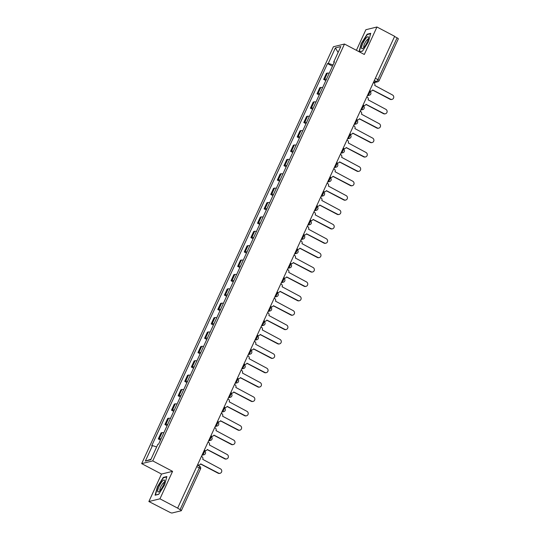 <?xml version="1.0" encoding="UTF-8"?>
<svg xmlns="http://www.w3.org/2000/svg" width="540" height="540" viewBox="0 0 540 540"><rect width="100%" height="100%" fill="white"/><g stroke="black" fill="none" stroke-linecap="round" stroke-linejoin="round"><path stroke-width="0.81" d="M148.871 501.532L159.948 498.818L177.647 508.133L394.659 36.315L376.954 27L364.318 54.473L344.486 44.03L333.41 46.751L141.669 463.624L161.507 474.059L148.871 501.532L169.655 512.224A2.072 0.425 -155.3 0 0 172.078 513L181.217 510.759A2.072 0.425 -155.3 0 0 181.319 510.692A2.072 0.425 -155.3 0 0 180.083 509.666L199.287 467.903A2.072 0.506 -62.2 0 0 199.611 466.229L197.444 465.089M376.954 27L365.884 29.714L356.407 50.308M159.948 498.818L172.584 471.346L152.746 460.904L344.486 44.03M177.647 508.133L180.083 509.666M394.565 36.518L397.096 37.847A2.072 0.425 24.7 0 1 398.331 38.873L379.12 80.636A2.072 0.425 -155.3 0 0 377.885 79.609L397.096 37.847M329.184 73.305A4.772 0.986 -155.3 0 0 327.429 73.076L326.444 73.319L323.649 79.407L324.635 79.164A4.772 0.986 24.7 0 1 326.39 79.387M325.85 80.561L323.649 79.407M322.576 87.683A4.772 0.986 -155.3 0 0 320.814 87.46L319.829 87.703L317.034 93.785L318.019 93.542A4.772 0.986 24.7 0 1 319.775 93.771M319.235 94.946L317.034 93.785M315.961 102.067A4.772 0.986 -155.3 0 0 314.199 101.844L313.214 102.08L310.419 108.169L311.404 107.926A4.772 0.986 24.7 0 1 313.16 108.149M312.62 109.323L310.419 108.169M309.346 116.451A4.772 0.986 -155.3 0 0 307.584 116.222L306.599 116.465L303.804 122.546L304.79 122.31A4.772 0.986 24.7 0 1 306.545 122.533M306.005 123.707L303.804 122.546M302.731 130.828A4.772 0.986 -155.3 0 0 300.969 130.606L299.984 130.849L297.189 136.931L298.175 136.688A4.772 0.986 24.7 0 1 299.93 136.917M299.39 138.092L297.189 136.931M296.116 145.213A4.772 0.986 -155.3 0 0 294.354 144.983L293.375 145.226L290.574 151.308L291.56 151.072A4.772 0.986 24.7 0 1 293.315 151.294M292.775 152.469L290.574 151.308M289.501 159.59A4.772 0.986 -155.3 0 0 287.739 159.368L286.76 159.611L283.959 165.692L284.945 165.449A4.772 0.986 24.7 0 1 286.7 165.679M286.16 166.853L283.959 165.692M282.886 173.975A4.772 0.986 -155.3 0 0 281.131 173.745L280.145 173.988L277.344 180.076L278.329 179.834A4.772 0.986 24.7 0 1 280.084 180.056M279.545 181.231L277.344 180.076M276.271 188.352A4.772 0.986 -155.3 0 0 274.516 188.129L273.53 188.372L270.729 194.454L271.715 194.211A4.772 0.986 24.7 0 1 273.469 194.441M272.93 195.615L270.729 194.454M269.656 202.736A4.772 0.986 -155.3 0 0 267.901 202.513L266.915 202.75L264.114 208.838L265.1 208.595A4.772 0.986 24.7 0 1 266.854 208.818M266.315 209.993L264.114 208.838M263.041 217.114A4.772 0.986 -155.3 0 0 261.286 216.891L260.3 217.134L257.499 223.216L258.485 222.98A4.772 0.986 24.7 0 1 260.24 223.202M259.7 224.377L257.499 223.216M256.426 231.498A4.772 0.986 -155.3 0 0 254.671 231.275L253.685 231.512L250.884 237.6L251.87 237.357A4.772 0.986 24.7 0 1 253.625 237.58M253.085 238.754L250.884 237.6M249.811 245.882A4.772 0.986 -155.3 0 0 248.056 245.653L247.07 245.896L244.269 251.978L245.255 251.741A4.772 0.986 24.7 0 1 247.01 251.964M246.47 253.138L244.269 251.978M243.196 260.26A4.772 0.986 -155.3 0 0 241.441 260.037L240.455 260.28L237.654 266.362L238.64 266.119A4.772 0.986 24.7 0 1 240.401 266.348M239.855 267.523L237.654 266.362M236.581 274.644A4.772 0.986 -155.3 0 0 234.826 274.415L233.84 274.658L231.039 280.746L232.025 280.503A4.772 0.986 24.7 0 1 233.786 280.726M233.246 281.9L231.039 280.746M229.966 289.022A4.772 0.986 -155.3 0 0 228.211 288.799L227.225 289.042L224.424 295.124L225.41 294.881A4.772 0.986 24.7 0 1 227.171 295.11M226.631 296.285L224.424 295.124M223.351 303.406A4.772 0.986 -155.3 0 0 221.596 303.176L220.61 303.419L217.809 309.508L218.794 309.265A4.772 0.986 24.7 0 1 220.556 309.488M220.016 310.662L217.809 309.508M216.736 317.783A4.772 0.986 -155.3 0 0 214.981 317.56L213.995 317.804L211.201 323.885L212.179 323.642A4.772 0.986 24.7 0 1 213.941 323.872M213.401 325.046L211.201 323.885M210.121 332.168A4.772 0.986 -155.3 0 0 208.366 331.945L207.38 332.181L204.586 338.269L205.565 338.026A4.772 0.986 24.7 0 1 207.326 338.249M206.786 339.424L204.586 338.269M203.506 346.552A4.772 0.986 -155.3 0 0 201.751 346.322L200.765 346.565L197.971 352.647L198.956 352.411A4.772 0.986 24.7 0 1 200.711 352.633M200.171 353.808L197.971 352.647M196.891 360.929A4.772 0.986 -155.3 0 0 195.136 360.707L194.15 360.95L191.356 367.031L192.341 366.788A4.772 0.986 24.7 0 1 194.096 367.018M193.556 368.192L191.356 367.031M190.282 375.314A4.772 0.986 -155.3 0 0 188.521 375.084L187.535 375.327L184.741 381.409L185.726 381.173A4.772 0.986 24.7 0 1 187.481 381.395M186.941 382.57L184.741 381.409M183.668 389.691A4.772 0.986 -155.3 0 0 181.906 389.468L180.92 389.711L178.126 395.793L179.111 395.55A4.772 0.986 24.7 0 1 180.866 395.78M180.326 396.954L178.126 395.793M177.053 404.075A4.772 0.986 -155.3 0 0 175.291 403.846L174.305 404.089L171.511 410.177L172.496 409.934A4.772 0.986 24.7 0 1 174.251 410.157M173.711 411.332L171.511 410.177M170.438 418.453A4.772 0.986 -155.3 0 0 168.676 418.23L167.69 418.473L164.896 424.555L165.881 424.312A4.772 0.986 24.7 0 1 167.636 424.541M167.096 425.716L164.896 424.555M163.822 432.837A4.772 0.986 -155.3 0 0 162.061 432.614L161.082 432.851L158.281 438.939L159.266 438.696A4.772 0.986 24.7 0 1 161.021 438.919M160.481 440.093L158.281 438.939M333.045 64.922L328.266 63.389L335.387 47.898L340.814 46.568L333.686 62.053L334.152 62.505M151.004 459.243L145.341 461.086L150.768 459.756L157.889 444.265L158.652 444.083L334.449 61.87L333.686 62.053M145.341 461.086L152.462 445.595L156.661 446.945M328.266 63.389L327.503 63.572L151.706 445.784L152.462 445.595M141.669 463.624L152.746 460.904M359.39 51.881L362.556 51.104L368.442 41.762L370.737 33.311L367.139 34.189L361.246 43.531L359.033 51.692M161.507 474.059L172.584 471.346M158.686 494.343L164.579 485.001L166.874 476.55L163.269 477.434L157.383 486.77L155.088 495.221L158.686 494.343M332.465 66.184L327.503 63.572M335.387 47.898L338.114 52.434M367.632 34.452L367.139 34.189M163.769 477.691L163.269 477.434M369.657 90.673L370.028 90.869A2.072 1.964 76.2 0 0 372.654 89.964L390.508 99.184A2.383 2.261 76.2 0 0 393.741 97.355A2.383 2.261 76.2 0 0 392.459 94.946L374.733 85.442A2.072 1.964 76.2 0 0 373.802 82.667L373.43 82.472M392.047 99.38L391.628 99.488A2.383 2.261 -103.8 0 1 390.089 99.293L372.593 90.079M371.365 91.037L370.946 91.145A2.072 1.964 -103.8 0 1 369.603 90.97L369.536 90.936M363.042 105.057L363.413 105.253A2.072 1.964 76.2 0 0 366.039 104.342L383.893 113.569A2.383 2.261 76.2 0 0 387.126 111.733A2.383 2.261 76.2 0 0 385.844 109.33L368.118 99.826A2.072 1.964 76.2 0 0 367.187 97.045L366.815 96.849M385.439 113.764L385.013 113.866A2.383 2.261 -103.8 0 1 383.474 113.67L365.978 104.463M364.75 105.422L364.331 105.523A2.072 1.964 -103.8 0 1 362.988 105.354L362.921 105.314M356.427 119.434L356.798 119.63A2.072 1.964 76.2 0 0 359.424 118.726L377.278 127.946A2.383 2.261 76.2 0 0 380.511 126.117A2.383 2.261 76.2 0 0 379.229 123.707L361.503 114.21A2.072 1.964 76.2 0 0 360.572 111.429L360.2 111.233M378.824 128.142L378.398 128.25A2.383 2.261 -103.8 0 1 376.859 128.054L359.363 118.847M358.135 119.799L357.716 119.907A2.072 1.964 -103.8 0 1 356.373 119.732L356.306 119.698M366.363 37.807A6.743 1.654 -62.2 0 0 362.05 45.455A6.743 1.654 -62.2 0 0 362.846 48.438A6.743 1.654 -62.2 0 0 363.69 47.675A6.743 1.654 -62.2 0 0 368.489 37.719A6.743 1.654 -62.2 0 0 366.363 37.807M368.24 39.218A4.617 1.134 -62.2 0 0 368.226 39.211A4.617 1.134 -62.2 0 0 366.991 39.92A4.617 1.134 -62.2 0 0 364.365 44.273A4.617 1.134 -62.2 0 0 363.926 47.378A4.617 1.134 -62.2 0 0 363.947 47.385M362.637 50.976L359.316 51.786L361.537 43.598L367.247 34.547L370.629 33.723M162.493 481.046A6.743 1.654 -62.2 0 0 158.18 488.693A6.743 1.654 -62.2 0 0 158.983 491.677A6.743 1.654 -62.2 0 0 159.82 490.914A6.743 1.654 -62.2 0 0 164.619 480.958A6.743 1.654 -62.2 0 0 162.493 481.046M164.376 482.456A4.617 1.134 -62.2 0 0 164.363 482.45A4.617 1.134 -62.2 0 0 163.127 483.158A4.617 1.134 -62.2 0 0 160.502 487.512A4.617 1.134 -62.2 0 0 160.063 490.617A4.617 1.134 -62.2 0 0 160.076 490.624M158.767 494.215L155.453 495.025L157.673 486.837L163.377 477.785L166.759 476.962M349.812 133.819L350.183 134.014A2.072 1.964 76.2 0 0 352.809 133.103L370.663 142.331A2.383 2.261 76.2 0 0 373.896 140.494A2.383 2.261 76.2 0 0 372.613 138.092L354.888 128.588A2.072 1.964 76.2 0 0 353.957 125.806L353.585 125.611M372.209 142.526L371.783 142.628A2.383 2.261 -103.8 0 1 370.244 142.432L352.748 133.225M351.526 134.183L351.101 134.285A2.072 1.964 -103.8 0 1 349.765 134.116L349.69 134.082M343.197 148.203L343.568 148.392A2.072 1.964 76.2 0 0 346.194 147.488L364.048 156.715A2.383 2.261 76.2 0 0 367.281 154.879A2.383 2.261 76.2 0 0 365.999 152.469L348.273 142.972A2.072 1.964 76.2 0 0 347.342 140.191L346.97 139.995M365.594 156.911L365.168 157.012A2.383 2.261 -103.8 0 1 363.629 156.816L346.133 147.609M344.912 148.567L344.486 148.669A2.072 1.964 -103.8 0 1 343.15 148.5L343.076 148.46M336.582 162.581L336.953 162.776A2.072 1.964 76.2 0 0 339.579 161.865L357.433 171.092A2.383 2.261 76.2 0 0 360.666 169.256A2.383 2.261 76.2 0 0 359.383 166.853L341.658 157.349A2.072 1.964 76.2 0 0 340.726 154.568L340.355 154.379M358.979 171.288L358.56 171.389A2.383 2.261 -103.8 0 1 357.014 171.194L339.518 161.987M338.297 162.945L337.871 163.046A2.072 1.964 -103.8 0 1 336.535 162.878L336.461 162.844M329.967 176.965L330.338 177.154A2.072 1.964 76.2 0 0 332.964 176.249L350.818 185.476A2.383 2.261 76.2 0 0 354.051 183.641A2.383 2.261 76.2 0 0 352.769 181.231L335.043 171.733A2.072 1.964 76.2 0 0 334.112 168.953L333.74 168.757M352.363 185.672L351.945 185.774A2.383 2.261 -103.8 0 1 350.399 185.578L332.903 176.371M331.682 177.329L331.256 177.431A2.072 1.964 -103.8 0 1 329.92 177.262L329.846 177.221M323.352 191.342L323.723 191.538A2.072 1.964 76.2 0 0 326.349 190.634L344.203 199.854A2.383 2.261 76.2 0 0 347.436 198.025A2.383 2.261 76.2 0 0 346.154 195.615L328.428 186.111A2.072 1.964 76.2 0 0 327.497 183.33L327.125 183.141M345.749 200.05L345.33 200.158A2.383 2.261 -103.8 0 1 343.784 199.955L326.288 190.748M325.067 191.707L324.648 191.808A2.072 1.964 -103.8 0 1 323.305 191.639L323.237 191.606M316.737 205.726L317.108 205.922A2.072 1.964 76.2 0 0 319.734 205.011L337.588 214.238A2.383 2.261 76.2 0 0 340.821 212.402A2.383 2.261 76.2 0 0 339.538 209.999L321.813 200.495A2.072 1.964 76.2 0 0 320.882 197.714L320.51 197.519M339.134 214.434L338.715 214.535A2.383 2.261 -103.8 0 1 337.169 214.34L319.673 205.132M318.452 206.091L318.033 206.192A2.072 1.964 -103.8 0 1 316.69 206.024L316.622 205.983M310.122 220.104L310.493 220.3A2.072 1.964 76.2 0 0 313.119 219.395L330.973 228.616A2.383 2.261 76.2 0 0 334.206 226.787A2.383 2.261 76.2 0 0 332.924 224.377L315.198 214.873A2.072 1.964 76.2 0 0 314.267 212.099L313.895 211.903M332.519 228.812L332.1 228.919A2.383 2.261 -103.8 0 1 330.554 228.724L313.058 219.51M311.837 220.469L311.418 220.577A2.072 1.964 -103.8 0 1 310.075 220.401L310.007 220.367M303.507 234.488L303.878 234.684A2.072 1.964 76.2 0 0 306.504 233.773L324.358 243A2.383 2.261 76.2 0 0 327.591 241.164A2.383 2.261 76.2 0 0 326.309 238.761L308.583 229.257A2.072 1.964 76.2 0 0 307.651 226.476L307.287 226.28M325.904 243.196L325.485 243.297A2.383 2.261 -103.8 0 1 323.939 243.101L306.443 233.894M305.222 234.853L304.803 234.954A2.072 1.964 -103.8 0 1 303.46 234.785L303.392 234.751M296.892 248.866L297.263 249.062A2.072 1.964 76.2 0 0 299.889 248.157L317.743 257.377A2.383 2.261 76.2 0 0 320.976 255.548A2.383 2.261 76.2 0 0 319.694 253.138L301.968 243.641A2.072 1.964 76.2 0 0 301.037 240.86L300.672 240.665M319.288 257.58L318.87 257.681A2.383 2.261 -103.8 0 1 317.324 257.486L299.828 248.279M298.607 249.23L298.188 249.338A2.072 1.964 -103.8 0 1 296.845 249.163L296.777 249.129M290.284 263.25L290.648 263.446A2.072 1.964 76.2 0 0 293.274 262.535L311.128 271.762A2.383 2.261 76.2 0 0 314.361 269.926A2.383 2.261 76.2 0 0 313.079 267.523L295.353 258.019A2.072 1.964 76.2 0 0 294.422 255.238L294.057 255.049M312.674 271.957L312.255 272.059A2.383 2.261 -103.8 0 1 310.709 271.863L293.213 262.656M291.992 263.615L291.573 263.716A2.072 1.964 -103.8 0 1 290.23 263.547L290.162 263.513M283.669 277.634L284.033 277.823A2.072 1.964 76.2 0 0 286.659 276.919L304.513 286.146A2.383 2.261 76.2 0 0 307.746 284.31A2.383 2.261 76.2 0 0 306.464 281.9L288.738 272.403A2.072 1.964 76.2 0 0 287.807 269.622L287.442 269.426M306.059 286.342L305.64 286.443A2.383 2.261 -103.8 0 1 304.094 286.247L286.598 277.04M285.377 277.999L284.958 278.1A2.072 1.964 -103.8 0 1 283.615 277.931L283.547 277.891M277.054 292.012L277.418 292.207A2.072 1.964 76.2 0 0 280.044 291.296L297.904 300.524A2.383 2.261 76.2 0 0 301.131 298.694A2.383 2.261 76.2 0 0 299.855 296.285L282.123 286.781A2.072 1.964 76.2 0 0 281.192 284L280.827 283.81M299.444 300.719L299.025 300.821A2.383 2.261 -103.8 0 1 297.479 300.625L279.99 291.418M278.762 292.376L278.343 292.478A2.072 1.964 -103.8 0 1 277 292.309L276.932 292.275M270.439 306.396L270.803 306.585A2.072 1.964 76.2 0 0 273.436 305.681L291.29 314.908A2.383 2.261 76.2 0 0 294.516 313.072A2.383 2.261 76.2 0 0 293.24 310.669L275.508 301.165A2.072 1.964 76.2 0 0 274.577 298.384L274.212 298.188M292.829 315.103L292.41 315.205A2.383 2.261 -103.8 0 1 290.864 315.009L273.375 305.802M272.147 306.76L271.728 306.862A2.072 1.964 -103.8 0 1 270.385 306.693L270.317 306.653M263.824 320.774L264.188 320.969A2.072 1.964 76.2 0 0 266.821 320.065L284.675 329.285A2.383 2.261 76.2 0 0 287.901 327.456A2.383 2.261 76.2 0 0 286.625 325.046L268.893 315.542A2.072 1.964 76.2 0 0 267.962 312.768L267.597 312.572M286.214 329.481L285.795 329.589A2.383 2.261 -103.8 0 1 284.249 329.393L266.76 320.18M265.531 321.138L265.113 321.246A2.072 1.964 -103.8 0 1 263.77 321.071L263.702 321.037M257.209 335.158L257.573 335.353A2.072 1.964 76.2 0 0 260.206 334.442L278.06 343.67A2.383 2.261 76.2 0 0 281.286 341.834A2.383 2.261 76.2 0 0 280.01 339.431L262.278 329.926A2.072 1.964 76.2 0 0 261.353 327.146L260.982 326.95M279.599 343.865L279.18 343.966A2.383 2.261 -103.8 0 1 277.641 343.771L260.145 334.564M258.916 335.522L258.498 335.624A2.072 1.964 -103.8 0 1 257.155 335.455L257.087 335.414M250.594 349.535L250.958 349.731A2.072 1.964 76.2 0 0 253.591 348.827L271.445 358.047A2.383 2.261 76.2 0 0 274.671 356.218A2.383 2.261 76.2 0 0 273.395 353.808L255.663 344.311A2.072 1.964 76.2 0 0 254.738 341.53L254.367 341.334M272.984 358.243L272.565 358.351A2.383 2.261 -103.8 0 1 271.026 358.155L253.53 348.948M252.302 349.9L251.883 350.008A2.072 1.964 -103.8 0 1 250.54 349.832L250.472 349.799M243.979 363.92L244.35 364.115A2.072 1.964 76.2 0 0 246.976 363.204L264.829 372.431A2.383 2.261 76.2 0 0 268.063 370.595A2.383 2.261 76.2 0 0 266.78 368.192L249.055 358.688A2.072 1.964 76.2 0 0 248.123 355.907L247.752 355.712M266.369 372.627L265.95 372.728A2.383 2.261 -103.8 0 1 264.411 372.533L246.915 363.326M245.687 364.284L245.268 364.385A2.072 1.964 -103.8 0 1 243.925 364.217L243.857 364.183M237.364 378.304L237.735 378.493A2.072 1.964 76.2 0 0 240.361 377.588L258.215 386.815A2.383 2.261 76.2 0 0 261.448 384.98A2.383 2.261 76.2 0 0 260.165 382.57L242.44 373.073A2.072 1.964 76.2 0 0 241.508 370.292L241.137 370.096M259.754 387.011L259.335 387.113A2.383 2.261 -103.8 0 1 257.796 386.917L240.3 377.71M239.072 378.668L238.653 378.769A2.072 1.964 -103.8 0 1 237.31 378.601L237.242 378.56M230.749 392.681L231.12 392.877A2.072 1.964 76.2 0 0 233.746 391.966L251.6 401.193A2.383 2.261 76.2 0 0 254.833 399.357A2.383 2.261 76.2 0 0 253.55 396.954L235.825 387.45A2.072 1.964 76.2 0 0 234.893 384.669L234.522 384.48M253.145 401.389L252.72 401.49A2.383 2.261 -103.8 0 1 251.181 401.294L233.685 392.087M232.457 393.046L232.038 393.147A2.072 1.964 -103.8 0 1 230.695 392.978L230.627 392.945M224.134 407.065L224.505 407.255A2.072 1.964 76.2 0 0 227.131 406.35L244.985 415.577A2.383 2.261 76.2 0 0 248.218 413.741A2.383 2.261 76.2 0 0 246.935 411.332L229.21 401.834A2.072 1.964 76.2 0 0 228.278 399.053L227.907 398.858M246.53 415.773L246.105 415.874A2.383 2.261 -103.8 0 1 244.566 415.679L227.07 406.471M225.841 407.43L225.423 407.531A2.072 1.964 -103.8 0 1 224.08 407.363L224.012 407.322M217.519 421.443L217.89 421.639A2.072 1.964 76.2 0 0 220.516 420.734L238.37 429.955A2.383 2.261 76.2 0 0 241.603 428.126A2.383 2.261 76.2 0 0 240.32 425.716L222.595 416.212A2.072 1.964 76.2 0 0 221.663 413.431L221.292 413.242M239.915 430.151L239.49 430.259A2.383 2.261 -103.8 0 1 237.951 430.056L220.455 420.849M219.233 421.808L218.808 421.909A2.072 1.964 -103.8 0 1 217.472 421.74L217.397 421.706M210.904 435.827L211.275 436.023A2.072 1.964 76.2 0 0 213.901 435.112L231.755 444.339A2.383 2.261 76.2 0 0 234.988 442.503A2.383 2.261 76.2 0 0 233.705 440.1L215.98 430.596A2.072 1.964 76.2 0 0 215.048 427.815L214.677 427.619M233.3 444.535L232.875 444.636A2.383 2.261 -103.8 0 1 231.336 444.44L213.84 435.233M212.618 436.192L212.193 436.293A2.072 1.964 -103.8 0 1 210.857 436.124L210.782 436.084M204.289 450.205L204.66 450.401A2.072 1.964 76.2 0 0 207.286 449.496L225.14 458.717A2.383 2.261 76.2 0 0 228.373 456.887A2.383 2.261 76.2 0 0 227.09 454.478L209.365 444.974A2.072 1.964 76.2 0 0 208.433 442.199L208.062 442.004M226.685 458.912L226.267 459.02A2.383 2.261 -103.8 0 1 224.721 458.825L207.225 449.618M206.003 450.569L205.578 450.677A2.072 1.964 -103.8 0 1 204.242 450.502L204.167 450.468M197.674 464.589L198.045 464.785A2.072 1.964 76.2 0 0 200.671 463.874L218.525 473.101A2.383 2.261 76.2 0 0 221.758 471.265A2.383 2.261 76.2 0 0 220.475 468.862L202.75 459.358A2.072 1.964 76.2 0 0 201.818 456.577L201.447 456.381M220.07 473.296L219.652 473.398A2.383 2.261 -103.8 0 1 218.106 473.202L200.61 463.995M199.388 464.954L198.97 465.055A2.072 1.964 -103.8 0 1 197.626 464.886L197.552 464.852M202.23 454.687L202.628 454.586A2.072 0.506 -62.2 0 0 204.127 452.588A2.072 0.506 -62.2 0 0 204.444 450.907L204.059 450.704M208.845 440.303L209.243 440.208A2.072 0.506 -62.2 0 0 210.742 438.203A2.072 0.506 -62.2 0 0 211.059 436.529L210.674 436.327M215.46 425.925L215.858 425.824A2.072 0.506 -62.2 0 0 217.357 423.826A2.072 0.506 -62.2 0 0 217.674 422.145L217.289 421.943M222.075 411.541L222.473 411.446A2.072 0.506 -62.2 0 0 223.972 409.442A2.072 0.506 -62.2 0 0 224.289 407.768L223.904 407.565M228.69 397.163L229.088 397.062A2.072 0.506 -62.2 0 0 230.587 395.057A2.072 0.506 -62.2 0 0 230.904 393.383L230.519 393.181M235.305 382.779L235.703 382.685A2.072 0.506 -62.2 0 0 237.195 380.68A2.072 0.506 -62.2 0 0 237.519 378.999L237.134 378.803M241.92 368.401L242.318 368.3A2.072 0.506 -62.2 0 0 243.81 366.296A2.072 0.506 -62.2 0 0 244.134 364.621L243.749 364.419M248.535 354.017L248.933 353.916A2.072 0.506 -62.2 0 0 250.425 351.918A2.072 0.506 -62.2 0 0 250.749 350.237L250.364 350.035M255.15 339.633L255.548 339.538A2.072 0.506 -62.2 0 0 257.04 337.534A2.072 0.506 -62.2 0 0 257.364 335.86L256.979 335.657M261.765 325.256L262.163 325.154A2.072 0.506 -62.2 0 0 263.655 323.156A2.072 0.506 -62.2 0 0 263.979 321.476L263.594 321.273M268.373 310.871L268.778 310.777A2.072 0.506 -62.2 0 0 270.27 308.772A2.072 0.506 -62.2 0 0 270.594 307.098L270.209 306.896M274.988 296.494L275.393 296.393A2.072 0.506 -62.2 0 0 276.885 294.394A2.072 0.506 -62.2 0 0 277.209 292.714L276.824 292.511M281.603 282.11L282.008 282.015A2.072 0.506 -62.2 0 0 283.5 280.01A2.072 0.506 -62.2 0 0 283.824 278.336L283.439 278.134M288.218 267.732L288.623 267.631A2.072 0.506 -62.2 0 0 290.115 265.626A2.072 0.506 -62.2 0 0 290.432 263.952L290.054 263.75M294.833 253.348L295.238 253.247A2.072 0.506 -62.2 0 0 296.73 251.249A2.072 0.506 -62.2 0 0 297.047 249.568L296.663 249.365M301.448 238.964L301.853 238.869A2.072 0.506 -62.2 0 0 303.345 236.864A2.072 0.506 -62.2 0 0 303.662 235.19L303.278 234.988M308.063 224.586L308.468 224.485A2.072 0.506 -62.2 0 0 309.96 222.487A2.072 0.506 -62.2 0 0 310.277 220.806L309.893 220.603M314.678 210.202L315.083 210.107A2.072 0.506 -62.2 0 0 316.575 208.103A2.072 0.506 -62.2 0 0 316.892 206.429L316.507 206.226M321.293 195.824L321.692 195.723A2.072 0.506 -62.2 0 0 323.19 193.725A2.072 0.506 -62.2 0 0 323.507 192.044L323.123 191.842M327.908 181.44L328.307 181.346A2.072 0.506 -62.2 0 0 329.805 179.341A2.072 0.506 -62.2 0 0 330.122 177.667L329.738 177.464M334.523 167.062L334.922 166.961A2.072 0.506 -62.2 0 0 336.42 164.957A2.072 0.506 -62.2 0 0 336.737 163.283L336.353 163.08M341.138 152.678L341.537 152.584A2.072 0.506 -62.2 0 0 343.035 150.579A2.072 0.506 -62.2 0 0 343.352 148.898L342.968 148.703M347.753 138.301L348.151 138.2A2.072 0.506 -62.2 0 0 349.65 136.195A2.072 0.506 -62.2 0 0 349.967 134.521L349.582 134.318M354.368 123.917L354.767 123.815A2.072 0.506 -62.2 0 0 356.265 121.817A2.072 0.506 -62.2 0 0 356.582 120.136L356.198 119.934M360.983 109.532L361.382 109.438A2.072 0.506 -62.2 0 0 362.88 107.433A2.072 0.506 -62.2 0 0 363.197 105.759L362.812 105.556M367.598 95.155L367.996 95.053A2.072 0.506 -62.2 0 0 369.488 93.056A2.072 0.506 -62.2 0 0 369.812 91.375L369.428 91.172M373.498 82.316L376.394 81.608A2.072 0.506 -62.2 0 0 377.885 79.609L375.361 78.28M374.328 80.521L376.394 81.608A2.072 1.964 -103.8 0 0 377.73 81.783A2.072 2.072 0 0 0 379.12 80.636A2.072 0.425 -155.3 0 1 379.019 80.703A2.072 1.964 -103.8 0 1 377.73 81.783L373.903 82.721M202.345 454.437L202.628 454.586A2.072 1.964 76.2 0 0 203.972 454.761A2.072 2.072 0 0 0 204.444 450.907M208.96 440.053L209.243 440.208A2.072 1.964 76.2 0 0 210.587 440.377A2.072 2.072 0 0 0 211.059 436.529M215.575 425.675L215.858 425.824A2.072 1.964 76.2 0 0 217.202 425.993A2.072 2.072 0 0 0 217.674 422.145M222.19 411.291L222.473 411.446A2.072 1.964 76.2 0 0 223.816 411.615A2.072 2.072 0 0 0 224.289 407.768M228.805 396.913L229.088 397.062A2.072 1.964 76.2 0 0 230.431 397.231A2.072 2.072 0 0 0 230.904 393.383M235.42 382.529L235.703 382.685A2.072 1.964 76.2 0 0 237.047 382.853A2.072 2.072 0 0 0 237.519 378.999M242.035 368.152L242.318 368.3A2.072 1.964 76.2 0 0 243.662 368.469A2.072 2.072 0 0 0 244.134 364.621M248.65 353.768L248.933 353.916A2.072 1.964 76.2 0 0 250.276 354.092A2.072 2.072 0 0 0 250.749 350.237M255.265 339.39L255.548 339.538A2.072 1.964 76.2 0 0 256.892 339.707A2.072 2.072 0 0 0 257.364 335.86M261.88 325.006L262.163 325.154A2.072 1.964 76.2 0 0 263.507 325.33A2.072 2.072 0 0 0 263.979 321.476M268.488 310.622L268.778 310.777A2.072 1.964 76.2 0 0 270.122 310.946A2.072 2.072 0 0 0 270.594 307.098M275.103 296.244L275.393 296.393A2.072 1.964 76.2 0 0 276.737 296.561A2.072 2.072 0 0 0 277.209 292.714M281.718 281.86L282.008 282.015A2.072 1.964 76.2 0 0 283.351 282.184A2.072 2.072 0 0 0 283.824 278.336M288.333 267.482L288.623 267.631A2.072 1.964 76.2 0 0 289.966 267.8A2.072 2.072 0 0 0 290.432 263.952M294.948 253.098L295.238 253.247A2.072 1.964 76.2 0 0 296.582 253.422A2.072 2.072 0 0 0 297.047 249.568M301.563 238.721L301.853 238.869A2.072 1.964 76.2 0 0 303.19 239.038A2.072 2.072 0 0 0 303.662 235.19M308.178 224.336L308.468 224.485A2.072 1.964 76.2 0 0 309.805 224.66A2.072 2.072 0 0 0 310.277 220.806M314.793 209.952L315.083 210.107A2.072 1.964 76.2 0 0 316.42 210.276A2.072 2.072 0 0 0 316.892 206.429M321.408 195.575L321.692 195.723A2.072 1.964 76.2 0 0 323.035 195.892A2.072 2.072 0 0 0 323.507 192.044M328.023 181.19L328.307 181.346A2.072 1.964 76.2 0 0 329.65 181.514A2.072 2.072 0 0 0 330.122 177.667M334.638 166.813L334.922 166.961A2.072 1.964 76.2 0 0 336.265 167.13A2.072 2.072 0 0 0 336.737 163.283M341.253 152.429L341.537 152.584A2.072 1.964 76.2 0 0 342.88 152.753A2.072 2.072 0 0 0 343.352 148.898M347.868 138.051L348.151 138.2A2.072 1.964 76.2 0 0 349.495 138.368A2.072 2.072 0 0 0 349.967 134.521M354.483 123.667L354.767 123.815A2.072 1.964 76.2 0 0 356.11 123.991A2.072 2.072 0 0 0 356.582 120.136M361.098 109.289L361.382 109.438A2.072 1.964 76.2 0 0 362.725 109.607A2.072 2.072 0 0 0 363.197 105.759M367.713 94.905L367.996 95.053A2.072 1.964 76.2 0 0 369.34 95.229A2.072 2.072 0 0 0 369.812 91.375M165.881 424.312L168.676 418.23M172.496 409.934L175.291 403.846M179.111 395.55L181.906 389.468M185.726 381.173L188.521 375.084M192.341 366.788L195.136 360.707M198.956 352.411L201.751 346.322M205.565 338.026L208.366 331.945M212.179 323.642L214.981 317.56M218.794 309.265L221.596 303.176M225.41 294.881L228.211 288.799M232.025 280.503L234.826 274.415M238.64 266.119L241.441 260.037M245.255 251.741L248.056 245.653M251.87 237.357L254.671 231.275M258.485 222.98L261.286 216.891M265.1 208.595L267.901 202.513M271.715 194.211L274.516 188.129M278.329 179.834L281.131 173.745M284.945 165.449L287.739 159.368M291.56 151.072L294.354 144.983M298.175 136.688L300.969 130.606M304.79 122.31L307.584 116.222M311.404 107.926L314.199 101.844M318.019 93.542L320.814 87.46M324.635 79.164L327.429 73.076M159.266 438.696L162.061 432.614M196.763 466.574L199.287 467.903A2.072 0.425 -155.3 0 1 200.529 468.929A2.072 2.072 0 0 0 199.611 466.229M200.421 468.997A2.072 0.425 -155.3 0 0 200.529 468.929L181.319 510.692M370.028 90.869L369.603 90.97M390.508 99.184L390.089 99.293M363.413 105.253L362.988 105.354M383.893 113.569L383.474 113.67M356.798 119.63L356.373 119.732M377.278 127.946L376.859 128.054M350.183 134.014L349.765 134.116M370.663 142.331L370.244 142.432M343.568 148.392L343.15 148.5M364.048 156.715L363.629 156.816M336.953 162.776L336.535 162.878M357.433 171.092L357.014 171.194M330.338 177.154L329.92 177.262M350.818 185.476L350.399 185.578M323.723 191.538L323.305 191.639M344.203 199.854L343.784 199.955M317.108 205.922L316.69 206.024M337.588 214.238L337.169 214.34M310.493 220.3L310.075 220.401M330.973 228.616L330.554 228.724M303.878 234.684L303.46 234.785M324.358 243L323.939 243.101M297.263 249.062L296.845 249.163M317.743 257.377L317.324 257.486M290.648 263.446L290.23 263.547M311.128 271.762L310.709 271.863M284.033 277.823L283.615 277.931M304.513 286.146L304.094 286.247M277.418 292.207L277 292.309M297.904 300.524L297.479 300.625M270.803 306.585L270.385 306.693M291.29 314.908L290.864 315.009M264.188 320.969L263.77 321.071M284.675 329.285L284.249 329.393M257.573 335.353L257.155 335.455M278.06 343.67L277.641 343.771M250.958 349.731L250.54 349.832M271.445 358.047L271.026 358.155M244.35 364.115L243.925 364.217M264.829 372.431L264.411 372.533M237.735 378.493L237.31 378.601M258.215 386.815L257.796 386.917M231.12 392.877L230.695 392.978M251.6 401.193L251.181 401.294M224.505 407.255L224.08 407.363M244.985 415.577L244.566 415.679M217.89 421.639L217.472 421.74M238.37 429.955L237.951 430.056M211.275 436.023L210.857 436.124M231.755 444.339L231.336 444.44M204.66 450.401L204.242 450.502M225.14 458.717L224.721 458.825M198.045 464.785L197.626 464.886M218.525 473.101L218.106 473.202M367.335 95.715L369.34 95.229M360.72 110.099L362.725 109.607M354.105 124.477L356.11 123.991M347.49 138.861L349.495 138.368M340.882 153.245L342.88 152.753M334.267 167.623L336.265 167.13M327.652 182.007L329.65 181.514M321.037 196.385L323.035 195.892M314.422 210.769L316.42 210.276M307.807 225.146L309.805 224.66M301.192 239.531L303.19 239.038M294.577 253.908L296.582 253.422M287.962 268.292L289.966 267.8M281.347 282.676L283.351 282.184M274.732 297.054L276.737 296.561M268.117 311.438L270.122 310.946M261.502 325.816L263.507 325.33M254.887 340.2L256.892 339.707M248.272 354.577L250.276 354.092M241.657 368.962L243.662 368.469M235.042 383.346L237.047 382.853M228.427 397.724L230.431 397.231M221.812 412.108L223.816 411.615M215.204 426.485L217.202 425.993M208.589 440.87L210.587 440.377M201.974 455.247L203.972 454.761"/></g></svg>
